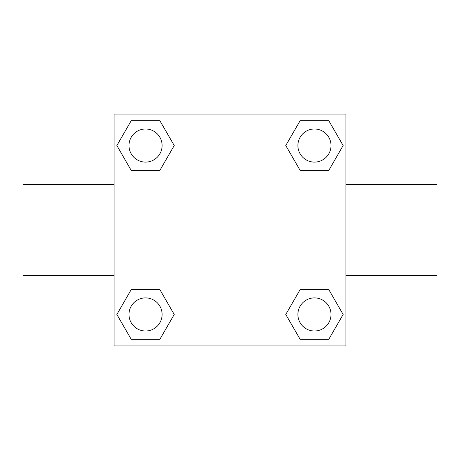 <?xml version="1.0" encoding="UTF-8"?>
<svg xmlns="http://www.w3.org/2000/svg" width="460" height="460" viewBox="0 0 460 460"><rect width="100%" height="100%" fill="white"/><g stroke="black" fill="none" stroke-linecap="round" stroke-linejoin="round"><path stroke-width="0.69" d="M345.92 184.46L437 184.46L437 275.54L345.92 275.54M114.08 275.54L23 275.54L23 184.46L114.08 184.46M114.08 114.08L345.92 114.08L345.92 345.92L114.08 345.92L114.08 114.08M131.203 289.616L159.885 289.616L174.225 314.456L159.885 339.296L131.203 339.296L116.863 314.456L131.203 289.616L159.885 289.616L131.203 289.616M300.115 120.704L328.796 120.704L343.137 145.544L328.796 170.384L300.115 170.384L285.775 145.544L300.115 120.704L328.796 120.704L300.115 120.704M131.203 120.704L159.885 120.704L174.225 145.544L159.885 170.384L131.203 170.384L116.863 145.544L131.203 120.704L159.885 120.704L131.203 120.704M300.115 289.616L328.796 289.616L343.137 314.456L328.796 339.296L300.115 339.296L285.775 314.456L300.115 289.616L328.796 289.616L300.115 289.616M328.796 339.296L300.115 339.296L328.796 339.296M331.016 314.456A16.56 16.56 0 0 0 306.176 300.115A16.56 16.56 0 0 0 306.176 328.796A16.56 16.56 0 0 0 331.016 314.456M159.885 339.296L131.203 339.296L159.885 339.296M162.104 314.456A16.56 16.56 0 0 0 137.264 300.115A16.56 16.56 0 0 0 137.264 328.796A16.56 16.56 0 0 0 162.104 314.456M328.796 170.384L300.115 170.384L328.796 170.384M331.016 145.544A16.56 16.56 0 0 0 306.176 131.203A16.56 16.56 0 0 0 306.176 159.885A16.56 16.56 0 0 0 331.016 145.544M159.885 170.384L131.203 170.384L159.885 170.384M162.104 145.544A16.56 16.56 0 0 0 137.264 131.203A16.56 16.56 0 0 0 137.264 159.885A16.56 16.56 0 0 0 162.104 145.544"/></g></svg>
